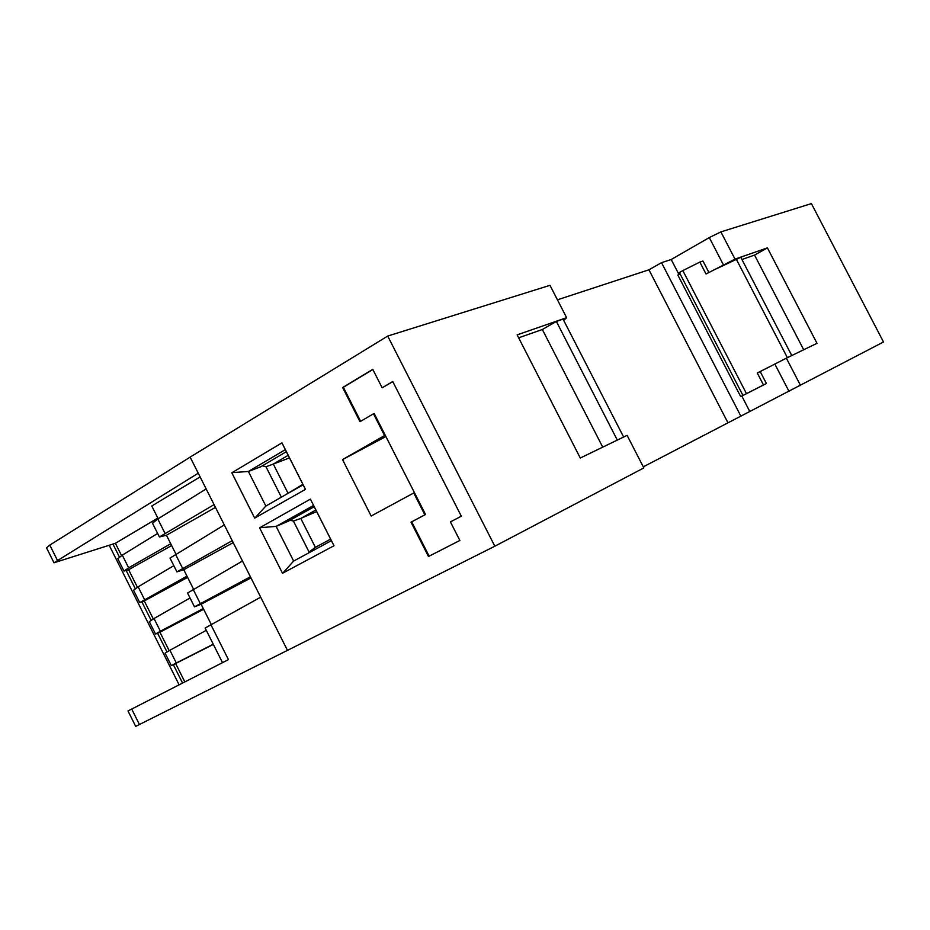 <?xml version="1.0" encoding="UTF-8"?>
<svg xmlns="http://www.w3.org/2000/svg" width="930" height="930" viewBox="0 0 930 930"><rect width="100%" height="100%" fill="white"/><g stroke="black" fill="none" stroke-linecap="round" stroke-linejoin="round"><path stroke-width="1.4" d="M57.3 560.104L49.802 545.085L190.139 457.13L387.705 336.055L549.979 285.324L566.614 317.676L517.15 334.87L580.285 458.025L627.099 435.345L643.839 467.918L494.83 546.224L287.475 650.361L198.241 473.196L53.975 562.778L115.39 543.306L157.833 518.068M186.988 576.135L139.791 602.57L144.266 600.943L187.628 577.391M144.499 599.501L138.14 586.807L133.595 590.201M157.635 533.436L122.295 555.14L117.796 558.744L123.992 571.113M170.736 543.759L128.642 567.823L122.295 555.14M138.14 586.807L173.817 565.684M137.408 587.237L128.631 569.718L171.631 545.55M233.209 542.632L183.768 569.718L176.921 571.88L232.221 540.667M193.51 589.109L183.768 569.718M800.579 385.566L786.362 358.166L816.993 343.321L767.413 247.88L735.014 259.133L720.89 231.895L811.402 203.6L883.5 341.984L643.281 466.848M49.802 545.085L46.512 547.828M720.89 231.895L709.288 237.569L671.204 259.517L661.532 262.667L648.931 269.805L557.43 299.82M175.828 553.896L166.458 535.238L159.402 536.982L214.074 504.63M158.17 518.754L151.776 506.001L200.101 476.904M211.226 624.367L201.113 604.244L194.475 606.837L250.414 576.774M121.551 555.605L115.39 543.306M152.497 523.23L157.809 518.987L206.158 488.924M215.469 507.396L166.458 535.238M170.004 558.105L224.304 524.939M203.275 608.546L160.39 631.214L154.02 618.508L149.358 621.67M154.02 618.508L190.034 597.978M213.261 644.223L176.305 662.985L169.934 650.256L165.133 653.174M169.934 650.256L206.274 630.319M127.991 710.962L135.699 726.377L287.475 650.361M153.287 618.927L144.266 600.943M786.362 358.166L760.217 371.57L766.401 383.509L741.826 396.087L749.696 411.316M774.818 364.014L789.047 391.449M735.014 259.133L706.021 274.001L699.848 262.086L682.829 270.595L746.476 393.634L763.484 384.974L757.276 373L760.217 371.57M757.276 373L767.715 367.687M661.532 262.667L740.78 415.989M741.826 396.087L740.71 396.645L677.842 275.059L680.039 273.804M671.204 259.517L678.923 274.443M648.931 269.805L727.818 422.546M723.424 264.852L709.288 237.569M699.848 262.086L702.975 261.028L708.939 272.537M716.472 268.77L740.792 257.296L791.767 355.551M741.942 259.505L754.544 255.087L767.413 247.88M803.694 349.761L754.544 255.087M736.142 258.912L787.373 357.678M740.71 396.645L746.139 393.867L742.942 395.436L679.388 272.548L682.829 270.595M742.942 395.436L746.476 393.634M766.401 383.509L763.484 384.974M190.139 457.13L198.241 473.196M387.705 336.055L494.83 546.224M259.598 527.845L282.511 573.275L333.998 545.747L310.411 499.131L259.598 527.845M231.814 472.789L254.681 518.103L305.47 489.366L281.953 442.866L231.814 472.789M342.542 459.594L371.163 516.022L413.745 492.97L424.859 514.825L411.025 522.16L428.474 556.512L459.862 540.458L450.411 521.893L461.327 516.208L392.739 381.533L382.16 387.798L372.779 369.373L342.635 387.543L359.98 421.685L373.488 413.792L384.567 435.566L342.542 459.594L385.892 436.53M250.984 577.914L201.113 604.244M187.546 593.038L242.474 561.023M222.514 662.66L205.135 628.041L260.679 597.165M566.614 317.676L563.696 320.408M518.661 337.811L542.341 329.511L556.361 321.443L563.034 319.118L623.635 437.03M556.361 321.443L617.311 440.088M542.341 329.511L602.733 447.156M127.991 710.95L228.443 659.637L210.843 624.576M184.838 681.911L175.619 663.532L213.354 644.409M176.305 662.985L171.341 665.578L175.619 663.532M259.854 527.705L276.129 526.392L313.573 505.455L331.394 540.679L293.636 561.069L276.129 526.392L288.265 521.219L314.212 506.722M310.411 499.131L313.573 505.455M308.504 553.048L309.039 551.967L293.415 521.044L290.032 520.23M330.603 539.121L315.386 547.351L309.039 551.967M316.677 511.593L300.762 518.417L315.386 547.351M315.875 510L300.762 518.417L293.415 521.044M333.998 545.747L331.394 540.679M293.636 561.069L282.836 573.101M232.058 472.649L248.391 471.464L285.324 449.643L303.11 484.774L265.852 506.048L248.391 471.464L260.76 466.779L286.359 451.678M281.953 442.866L285.324 449.643M281.36 497.19L265.992 466.767L262.388 465.814M302.901 484.356L284.743 495.272M289.509 457.897L273.292 464.07L287.882 492.935M288.195 455.305L273.292 464.07L265.992 466.767M305.47 489.366L303.11 484.774M265.852 506.048L255.029 517.905M373.488 413.792L374.197 413.536L385.264 435.298L384.567 435.566M385.264 435.298L425.545 514.511L411.699 521.835L429.149 556.175M392.809 381.66L382.16 387.798M372.86 369.524L343.356 387.299L360.631 421.302M413.745 492.97L414.431 492.668M424.859 514.825L425.545 514.511M411.025 522.16L411.699 521.835M342.635 387.543L343.356 387.299M169.179 650.663L159.937 632.214L203.635 609.266M160.39 631.214L155.554 634.051L159.937 632.214M128.642 567.823L123.981 571.101L128.631 569.718M164.889 533.088L157.809 518.987M182.559 683.073L173.329 664.636M166.958 651.918L157.6 633.249M151.09 620.24L141.895 601.908M135.245 588.609L126.224 570.601M119.424 557.024L112.949 544.12M182.547 568.253L175.456 554.129M200.241 603.465L193.138 589.318M139.442 724.563L131.7 709.055M139.698 602.5L133.536 590.178M152.555 523.323L159.402 536.947M109.252 545.352L179.106 684.829M53.963 562.72L46.57 547.898M170.051 558.174L176.921 571.857M187.581 593.084L194.475 606.813M171.306 665.589L165.087 653.174M155.508 634.051L149.3 621.659"/></g></svg>
